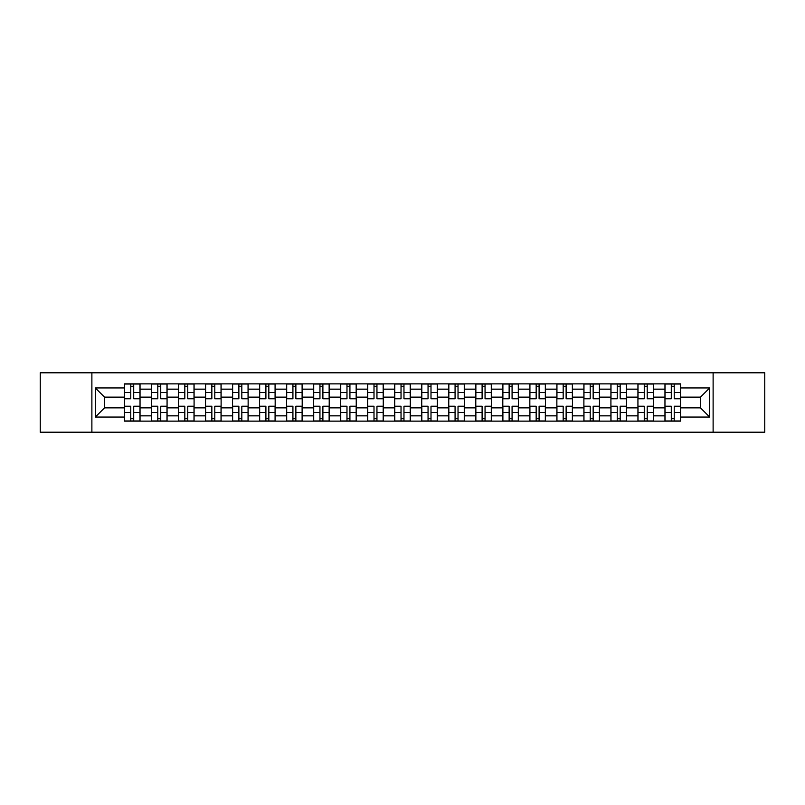 <?xml version="1.0" encoding="UTF-8"?>
<svg xmlns="http://www.w3.org/2000/svg" width="805" height="805" viewBox="0 0 805 805"><rect width="100%" height="100%" fill="white"/><g stroke="black" fill="none" stroke-linecap="round" stroke-linejoin="round"><path stroke-width="1.21" d="M713.119 432.215L764.75 432.215L764.75 372.785L40.25 372.785L40.25 432.215L713.119 432.215L713.119 372.785M151.471 421.126L151.471 389.157L140.04 389.157L140.04 421.126M140.04 389.157L140.04 383.874M151.471 389.157L151.471 383.874M167.068 383.874L167.068 421.126M178.499 421.126L178.499 383.874M194.086 383.874L194.086 421.126M205.527 421.126L205.527 383.874M221.113 383.874L221.113 421.126M232.544 421.126L232.544 383.874M248.141 383.874L248.141 421.126M259.572 421.126L259.572 383.874M275.169 383.874L275.169 421.126M286.6 421.126L286.6 383.874M302.197 383.874L302.197 421.126M313.628 421.126L313.628 383.874M329.215 383.874L329.215 421.126M340.656 421.126L340.656 383.874M356.243 383.874L356.243 421.126M367.674 421.126L367.674 383.874M383.271 383.874L383.271 421.126M394.702 421.126L394.702 383.874M410.298 383.874L410.298 421.126M421.729 421.126L421.729 383.874M437.326 383.874L437.326 421.126M448.757 421.126L448.757 383.874M464.344 383.874L464.344 421.126M475.785 421.126L475.785 383.874M491.372 383.874L491.372 421.126M502.803 421.126L502.803 383.874M518.4 383.874L518.4 421.126M529.831 421.126L529.831 383.874M545.428 383.874L545.428 421.126M556.859 421.126L556.859 383.874M572.456 383.874L572.456 421.126M583.887 421.126L583.887 383.874M599.473 383.874L599.473 421.126M610.915 421.126L610.915 383.874M626.501 383.874L626.501 421.126M637.932 421.126L637.932 383.874M653.529 383.874L653.529 421.126M664.96 421.126L664.96 383.874M664.96 407.873L653.529 407.873M637.932 407.873L626.501 407.873M610.915 407.873L599.473 407.873M583.887 407.873L572.456 407.873M556.859 407.873L545.428 407.873M529.831 407.873L518.4 407.873M502.803 407.873L491.372 407.873M475.785 407.873L464.344 407.873M448.757 407.873L437.326 407.873M421.729 407.873L410.298 407.873M394.702 407.873L383.271 407.873M367.674 407.873L356.243 407.873M340.656 407.873L329.215 407.873M313.628 407.873L302.197 407.873M286.6 407.873L275.169 407.873M259.572 407.873L248.141 407.873M232.544 407.873L221.113 407.873M205.527 407.873L194.086 407.873M178.499 407.873L167.068 407.873M151.471 407.873L140.04 407.873M664.96 397.127L653.529 397.127M637.932 397.127L626.501 397.127M610.915 397.127L599.473 397.127M583.887 397.127L572.456 397.127M556.859 397.127L545.428 397.127M529.831 397.127L518.4 397.127M502.803 397.127L491.372 397.127M475.785 397.127L464.344 397.127M448.757 397.127L437.326 397.127M421.729 397.127L410.298 397.127M394.702 397.127L383.271 397.127M367.674 397.127L356.243 397.127M340.656 397.127L329.215 397.127M313.628 397.127L302.197 397.127M286.6 397.127L275.169 397.127M259.572 397.127L248.141 397.127M232.544 397.127L221.113 397.127M205.527 397.127L194.086 397.127M178.499 397.127L167.068 397.127M151.471 397.127L140.04 397.127M104.519 407.873L124.443 407.873L124.443 397.127L104.519 397.127L104.519 407.873L95.342 417.05L95.342 387.95L124.443 387.95L124.443 397.127M680.557 397.127L680.557 407.873L700.481 407.873L700.481 397.127L680.557 397.127L680.557 383.874L124.443 383.874L124.443 387.95M680.557 387.95L709.658 387.95L709.658 417.05L680.557 417.05L680.557 407.873M124.443 407.873L124.443 421.126L680.557 421.126L680.557 417.05M124.443 417.05L95.342 417.05M91.881 432.215L91.881 372.785M133.71 418.53L130.772 418.53M130.772 386.47L133.71 386.47M160.738 418.53L157.79 418.53M157.79 386.47L160.738 386.47M187.766 418.53L184.818 418.53M184.818 386.47L187.766 386.47M214.794 418.53L211.846 418.53M211.846 386.47L214.794 386.47M241.822 418.53L238.874 418.53M238.874 386.47L241.822 386.47M268.84 418.53L265.902 418.53M265.902 386.47L268.84 386.47M295.868 418.53L292.919 418.53M292.919 386.47L295.868 386.47M322.896 418.53L319.947 418.53M319.947 386.47L322.896 386.47M349.923 418.53L346.975 418.53M346.975 386.47L349.923 386.47M376.951 418.53L374.003 418.53M374.003 386.47L376.951 386.47M403.969 418.53L401.031 418.53M401.031 386.47L403.969 386.47M430.997 418.53L428.049 418.53M428.049 386.47L430.997 386.47M458.025 418.53L455.077 418.53M455.077 386.47L458.025 386.47M485.053 418.53L482.104 418.53M482.104 386.47L485.053 386.47M512.081 418.53L509.132 418.53M509.132 386.47L512.081 386.47M539.098 418.53L536.16 418.53M536.16 386.47L539.098 386.47M566.126 418.53L563.178 418.53M563.178 386.47L566.126 386.47M593.154 418.53L590.206 418.53M590.206 386.47L593.154 386.47M620.182 418.53L617.234 418.53M617.234 386.47L620.182 386.47M647.21 418.53L644.262 418.53M644.262 386.47L647.21 386.47M674.228 418.53L671.29 418.53M671.29 386.47L674.228 386.47M95.342 387.95L104.519 397.127M700.481 407.873L709.658 417.05M700.481 397.127L709.658 387.95M133.71 398.777L133.71 384.045L139.949 384.045L139.949 398.777L133.71 398.777M130.772 386.299L133.71 386.299M130.772 384.045L124.534 384.045L124.534 398.777L130.772 398.777L130.772 384.045L133.71 384.045M130.772 406.223L130.772 420.955L124.534 420.955L124.534 406.223L130.772 406.223M133.71 418.701L130.772 418.701M133.71 420.955L139.949 420.955L139.949 406.223L133.71 406.223L133.71 420.955L130.772 420.955M160.738 398.777L160.738 384.045L166.977 384.045L166.977 398.777L160.738 398.777M157.79 386.299L160.738 386.299M157.79 384.045L151.561 384.045L151.561 398.777L157.79 398.777L157.79 384.045L160.738 384.045M187.766 398.777L187.766 384.045L194.005 384.045L194.005 398.777L187.766 398.777M184.818 386.299L187.766 386.299M184.818 384.045L178.579 384.045L178.579 398.777L184.818 398.777L184.818 384.045L187.766 384.045M157.79 406.223L157.79 420.955L151.561 420.955L151.561 406.223L157.79 406.223M160.738 418.701L157.79 418.701M160.738 420.955L166.977 420.955L166.977 406.223L160.738 406.223L160.738 420.955L157.79 420.955M184.818 406.223L184.818 420.955L178.579 420.955L178.579 406.223L184.818 406.223M187.766 418.701L184.818 418.701M187.766 420.955L194.005 420.955L194.005 406.223L187.766 406.223L187.766 420.955L184.818 420.955M214.794 398.777L214.794 384.045L221.033 384.045L221.033 398.777L214.794 398.777M211.846 386.299L214.794 386.299M211.846 384.045L205.607 384.045L205.607 398.777L211.846 398.777L211.846 384.045L214.794 384.045M241.822 398.777L241.822 384.045L248.051 384.045L248.051 398.777L241.822 398.777M238.874 386.299L241.822 386.299M238.874 384.045L232.635 384.045L232.635 398.777L238.874 398.777L238.874 384.045L241.822 384.045M268.84 398.777L268.84 384.045L275.079 384.045L275.079 398.777L268.84 398.777M265.902 386.299L268.84 386.299M265.902 384.045L259.663 384.045L259.663 398.777L265.902 398.777L265.902 384.045L268.84 384.045M211.846 406.223L211.846 420.955L205.607 420.955L205.607 406.223L211.846 406.223M214.794 418.701L211.846 418.701M214.794 420.955L221.033 420.955L221.033 406.223L214.794 406.223L214.794 420.955L211.846 420.955M238.874 406.223L238.874 420.955L232.635 420.955L232.635 406.223L238.874 406.223M241.822 418.701L238.874 418.701M241.822 420.955L248.051 420.955L248.051 406.223L241.822 406.223L241.822 420.955L238.874 420.955M265.902 406.223L265.902 420.955L259.663 420.955L259.663 406.223L265.902 406.223M268.84 418.701L265.902 418.701M268.84 420.955L275.079 420.955L275.079 406.223L268.84 406.223L268.84 420.955L265.902 420.955M295.868 398.777L295.868 384.045L302.106 384.045L302.106 398.777L295.868 398.777M292.919 386.299L295.868 386.299M292.919 384.045L286.691 384.045L286.691 398.777L292.919 398.777L292.919 384.045L295.868 384.045M292.919 406.223L292.919 420.955L286.691 420.955L286.691 406.223L292.919 406.223M295.868 418.701L292.919 418.701M295.868 420.955L302.106 420.955L302.106 406.223L295.868 406.223L295.868 420.955L292.919 420.955M322.896 398.777L322.896 384.045L329.134 384.045L329.134 398.777L322.896 398.777M319.947 386.299L322.896 386.299M319.947 384.045L313.709 384.045L313.709 398.777L319.947 398.777L319.947 384.045L322.896 384.045M319.947 406.223L319.947 420.955L313.709 420.955L313.709 406.223L319.947 406.223M322.896 418.701L319.947 418.701M322.896 420.955L329.134 420.955L329.134 406.223L322.896 406.223L322.896 420.955L319.947 420.955M349.923 398.777L349.923 384.045L356.162 384.045L356.162 398.777L349.923 398.777M346.975 386.299L349.923 386.299M346.975 384.045L340.736 384.045L340.736 398.777L346.975 398.777L346.975 384.045L349.923 384.045M346.975 406.223L346.975 420.955L340.736 420.955L340.736 406.223L346.975 406.223M349.923 418.701L346.975 418.701M349.923 420.955L356.162 420.955L356.162 406.223L349.923 406.223L349.923 420.955L346.975 420.955M376.951 398.777L376.951 384.045L383.18 384.045L383.18 398.777L376.951 398.777M374.003 386.299L376.951 386.299M374.003 384.045L367.764 384.045L367.764 398.777L374.003 398.777L374.003 384.045L376.951 384.045M374.003 406.223L374.003 420.955L367.764 420.955L367.764 406.223L374.003 406.223M376.951 418.701L374.003 418.701M376.951 420.955L383.18 420.955L383.18 406.223L376.951 406.223L376.951 420.955L374.003 420.955M403.969 398.777L403.969 384.045L410.208 384.045L410.208 398.777L403.969 398.777M401.031 386.299L403.969 386.299M401.031 384.045L394.792 384.045L394.792 398.777L401.031 398.777L401.031 384.045L403.969 384.045M401.031 406.223L401.031 420.955L394.792 420.955L394.792 406.223L401.031 406.223M403.969 418.701L401.031 418.701M403.969 420.955L410.208 420.955L410.208 406.223L403.969 406.223L403.969 420.955L401.031 420.955M430.997 398.777L430.997 384.045L437.236 384.045L437.236 398.777L430.997 398.777M428.049 386.299L430.997 386.299M428.049 384.045L421.82 384.045L421.82 398.777L428.049 398.777L428.049 384.045L430.997 384.045M428.049 406.223L428.049 420.955L421.82 420.955L421.82 406.223L428.049 406.223M430.997 418.701L428.049 418.701M430.997 420.955L437.236 420.955L437.236 406.223L430.997 406.223L430.997 420.955L428.049 420.955M458.025 398.777L458.025 384.045L464.264 384.045L464.264 398.777L458.025 398.777M455.077 386.299L458.025 386.299M455.077 384.045L448.838 384.045L448.838 398.777L455.077 398.777L455.077 384.045L458.025 384.045M455.077 406.223L455.077 420.955L448.838 420.955L448.838 406.223L455.077 406.223M458.025 418.701L455.077 418.701M458.025 420.955L464.264 420.955L464.264 406.223L458.025 406.223L458.025 420.955L455.077 420.955M485.053 398.777L485.053 384.045L491.292 384.045L491.292 398.777L485.053 398.777M482.104 386.299L485.053 386.299M482.104 384.045L475.866 384.045L475.866 398.777L482.104 398.777L482.104 384.045L485.053 384.045M482.104 406.223L482.104 420.955L475.866 420.955L475.866 406.223L482.104 406.223M485.053 418.701L482.104 418.701M485.053 420.955L491.292 420.955L491.292 406.223L485.053 406.223L485.053 420.955L482.104 420.955M512.081 398.777L512.081 384.045L518.309 384.045L518.309 398.777L512.081 398.777M509.132 386.299L512.081 386.299M509.132 384.045L502.894 384.045L502.894 398.777L509.132 398.777L509.132 384.045L512.081 384.045M509.132 406.223L509.132 420.955L502.894 420.955L502.894 406.223L509.132 406.223M512.081 418.701L509.132 418.701M512.081 420.955L518.309 420.955L518.309 406.223L512.081 406.223L512.081 420.955L509.132 420.955M539.098 398.777L539.098 384.045L545.337 384.045L545.337 398.777L539.098 398.777M536.16 386.299L539.098 386.299M536.16 384.045L529.921 384.045L529.921 398.777L536.16 398.777L536.16 384.045L539.098 384.045M536.16 406.223L536.16 420.955L529.921 420.955L529.921 406.223L536.16 406.223M539.098 418.701L536.16 418.701M539.098 420.955L545.337 420.955L545.337 406.223L539.098 406.223L539.098 420.955L536.16 420.955M566.126 398.777L566.126 384.045L572.365 384.045L572.365 398.777L566.126 398.777M563.178 386.299L566.126 386.299M563.178 384.045L556.949 384.045L556.949 398.777L563.178 398.777L563.178 384.045L566.126 384.045M563.178 406.223L563.178 420.955L556.949 420.955L556.949 406.223L563.178 406.223M566.126 418.701L563.178 418.701M566.126 420.955L572.365 420.955L572.365 406.223L566.126 406.223L566.126 420.955L563.178 420.955M593.154 398.777L593.154 384.045L599.393 384.045L599.393 398.777L593.154 398.777M590.206 386.299L593.154 386.299M590.206 384.045L583.967 384.045L583.967 398.777L590.206 398.777L590.206 384.045L593.154 384.045M590.206 406.223L590.206 420.955L583.967 420.955L583.967 406.223L590.206 406.223M593.154 418.701L590.206 418.701M593.154 420.955L599.393 420.955L599.393 406.223L593.154 406.223L593.154 420.955L590.206 420.955M620.182 398.777L620.182 384.045L626.421 384.045L626.421 398.777L620.182 398.777M617.234 386.299L620.182 386.299M617.234 384.045L610.995 384.045L610.995 398.777L617.234 398.777L617.234 384.045L620.182 384.045M617.234 406.223L617.234 420.955L610.995 420.955L610.995 406.223L617.234 406.223M620.182 418.701L617.234 418.701M620.182 420.955L626.421 420.955L626.421 406.223L620.182 406.223L620.182 420.955L617.234 420.955M647.21 398.777L647.21 384.045L653.439 384.045L653.439 398.777L647.21 398.777M644.262 386.299L647.21 386.299M644.262 384.045L638.023 384.045L638.023 398.777L644.262 398.777L644.262 384.045L647.21 384.045M644.262 406.223L644.262 420.955L638.023 420.955L638.023 406.223L644.262 406.223M647.21 418.701L644.262 418.701M647.21 420.955L653.439 420.955L653.439 406.223L647.21 406.223L647.21 420.955L644.262 420.955M674.228 398.777L674.228 384.045L680.467 384.045L680.467 398.777L674.228 398.777M671.29 386.299L674.228 386.299M671.29 384.045L665.051 384.045L665.051 398.777L671.29 398.777L671.29 384.045L674.228 384.045M671.29 406.223L671.29 420.955L665.051 420.955L665.051 406.223L671.29 406.223M674.228 418.701L671.29 418.701M674.228 420.955L680.467 420.955L680.467 406.223L674.228 406.223L674.228 420.955L671.29 420.955M637.932 389.157L626.501 389.157M610.915 389.157L599.473 389.157M583.887 389.157L572.456 389.157M556.859 389.157L545.428 389.157M529.831 389.157L518.4 389.157M502.803 389.157L491.372 389.157M475.785 389.157L464.344 389.157M448.757 389.157L437.326 389.157M421.729 389.157L410.298 389.157M394.702 389.157L383.271 389.157M367.674 389.157L356.243 389.157M340.656 389.157L329.215 389.157M313.628 389.157L302.197 389.157M286.6 389.157L275.169 389.157M259.572 389.157L248.141 389.157M232.544 389.157L221.113 389.157M205.527 389.157L194.086 389.157M178.499 389.157L167.068 389.157M664.96 389.157L653.529 389.157M637.932 415.843L626.501 415.843M610.915 415.843L599.473 415.843M583.887 415.843L572.456 415.843M556.859 415.843L545.428 415.843M529.831 415.843L518.4 415.843M502.803 415.843L491.372 415.843M475.785 415.843L464.344 415.843M448.757 415.843L437.326 415.843M421.729 415.843L410.298 415.843M394.702 415.843L383.271 415.843M367.674 415.843L356.243 415.843M340.656 415.843L329.215 415.843M313.628 415.843L302.197 415.843M286.6 415.843L275.169 415.843M259.572 415.843L248.141 415.843M232.544 415.843L221.113 415.843M205.527 415.843L194.086 415.843M178.499 415.843L167.068 415.843M151.471 415.843L140.04 415.843M664.96 415.843L653.529 415.843M133.71 398.405L139.949 398.405M133.71 392.558L139.949 392.558M124.534 398.405L130.772 398.405M124.534 392.558L130.772 392.558M130.772 406.595L124.534 406.595M130.772 412.442L124.534 412.442M139.949 406.595L133.71 406.595M139.949 412.442L133.71 412.442M160.738 398.405L166.977 398.405M160.738 392.558L166.977 392.558M151.561 398.405L157.79 398.405M151.561 392.558L157.79 392.558M187.766 398.405L194.005 398.405M187.766 392.558L194.005 392.558M178.579 398.405L184.818 398.405M178.579 392.558L184.818 392.558M157.79 406.595L151.561 406.595M157.79 412.442L151.561 412.442M166.977 406.595L160.738 406.595M166.977 412.442L160.738 412.442M184.818 406.595L178.579 406.595M184.818 412.442L178.579 412.442M194.005 406.595L187.766 406.595M194.005 412.442L187.766 412.442M214.794 398.405L221.033 398.405M214.794 392.558L221.033 392.558M205.607 398.405L211.846 398.405M205.607 392.558L211.846 392.558M241.822 398.405L248.051 398.405M241.822 392.558L248.051 392.558M232.635 398.405L238.874 398.405M232.635 392.558L238.874 392.558M268.84 398.405L275.079 398.405M268.84 392.558L275.079 392.558M259.663 398.405L265.902 398.405M259.663 392.558L265.902 392.558M211.846 406.595L205.607 406.595M211.846 412.442L205.607 412.442M221.033 406.595L214.794 406.595M221.033 412.442L214.794 412.442M238.874 406.595L232.635 406.595M238.874 412.442L232.635 412.442M248.051 406.595L241.822 406.595M248.051 412.442L241.822 412.442M265.902 406.595L259.663 406.595M265.902 412.442L259.663 412.442M275.079 406.595L268.84 406.595M275.079 412.442L268.84 412.442M295.868 398.405L302.106 398.405M295.868 392.558L302.106 392.558M286.691 398.405L292.919 398.405M286.691 392.558L292.919 392.558M292.919 406.595L286.691 406.595M292.919 412.442L286.691 412.442M302.106 406.595L295.868 406.595M302.106 412.442L295.868 412.442M322.896 398.405L329.134 398.405M322.896 392.558L329.134 392.558M313.709 398.405L319.947 398.405M313.709 392.558L319.947 392.558M319.947 406.595L313.709 406.595M319.947 412.442L313.709 412.442M329.134 406.595L322.896 406.595M329.134 412.442L322.896 412.442M349.923 398.405L356.162 398.405M349.923 392.558L356.162 392.558M340.736 398.405L346.975 398.405M340.736 392.558L346.975 392.558M346.975 406.595L340.736 406.595M346.975 412.442L340.736 412.442M356.162 406.595L349.923 406.595M356.162 412.442L349.923 412.442M376.951 398.405L383.18 398.405M376.951 392.558L383.18 392.558M367.764 398.405L374.003 398.405M367.764 392.558L374.003 392.558M374.003 406.595L367.764 406.595M374.003 412.442L367.764 412.442M383.18 406.595L376.951 406.595M383.18 412.442L376.951 412.442M403.969 398.405L410.208 398.405M403.969 392.558L410.208 392.558M394.792 398.405L401.031 398.405M394.792 392.558L401.031 392.558M401.031 406.595L394.792 406.595M401.031 412.442L394.792 412.442M410.208 406.595L403.969 406.595M410.208 412.442L403.969 412.442M430.997 398.405L437.236 398.405M430.997 392.558L437.236 392.558M421.82 398.405L428.049 398.405M421.82 392.558L428.049 392.558M428.049 406.595L421.82 406.595M428.049 412.442L421.82 412.442M437.236 406.595L430.997 406.595M437.236 412.442L430.997 412.442M458.025 398.405L464.264 398.405M458.025 392.558L464.264 392.558M448.838 398.405L455.077 398.405M448.838 392.558L455.077 392.558M455.077 406.595L448.838 406.595M455.077 412.442L448.838 412.442M464.264 406.595L458.025 406.595M464.264 412.442L458.025 412.442M485.053 398.405L491.292 398.405M485.053 392.558L491.292 392.558M475.866 398.405L482.104 398.405M475.866 392.558L482.104 392.558M482.104 406.595L475.866 406.595M482.104 412.442L475.866 412.442M491.292 406.595L485.053 406.595M491.292 412.442L485.053 412.442M512.081 398.405L518.309 398.405M512.081 392.558L518.309 392.558M502.894 398.405L509.132 398.405M502.894 392.558L509.132 392.558M509.132 406.595L502.894 406.595M509.132 412.442L502.894 412.442M518.309 406.595L512.081 406.595M518.309 412.442L512.081 412.442M539.098 398.405L545.337 398.405M539.098 392.558L545.337 392.558M529.921 398.405L536.16 398.405M529.921 392.558L536.16 392.558M536.16 406.595L529.921 406.595M536.16 412.442L529.921 412.442M545.337 406.595L539.098 406.595M545.337 412.442L539.098 412.442M566.126 398.405L572.365 398.405M566.126 392.558L572.365 392.558M556.949 398.405L563.178 398.405M556.949 392.558L563.178 392.558M563.178 406.595L556.949 406.595M563.178 412.442L556.949 412.442M572.365 406.595L566.126 406.595M572.365 412.442L566.126 412.442M593.154 398.405L599.393 398.405M593.154 392.558L599.393 392.558M583.967 398.405L590.206 398.405M583.967 392.558L590.206 392.558M590.206 406.595L583.967 406.595M590.206 412.442L583.967 412.442M599.393 406.595L593.154 406.595M599.393 412.442L593.154 412.442M620.182 398.405L626.421 398.405M620.182 392.558L626.421 392.558M610.995 398.405L617.234 398.405M610.995 392.558L617.234 392.558M617.234 406.595L610.995 406.595M617.234 412.442L610.995 412.442M626.421 406.595L620.182 406.595M626.421 412.442L620.182 412.442M647.21 398.405L653.439 398.405M647.21 392.558L653.439 392.558M638.023 398.405L644.262 398.405M638.023 392.558L644.262 392.558M644.262 406.595L638.023 406.595M644.262 412.442L638.023 412.442M653.439 406.595L647.21 406.595M653.439 412.442L647.21 412.442M674.228 398.405L680.467 398.405M674.228 392.558L680.467 392.558M665.051 398.405L671.29 398.405M665.051 392.558L671.29 392.558M671.29 406.595L665.051 406.595M671.29 412.442L665.051 412.442M680.467 406.595L674.228 406.595M680.467 412.442L674.228 412.442"/></g></svg>
